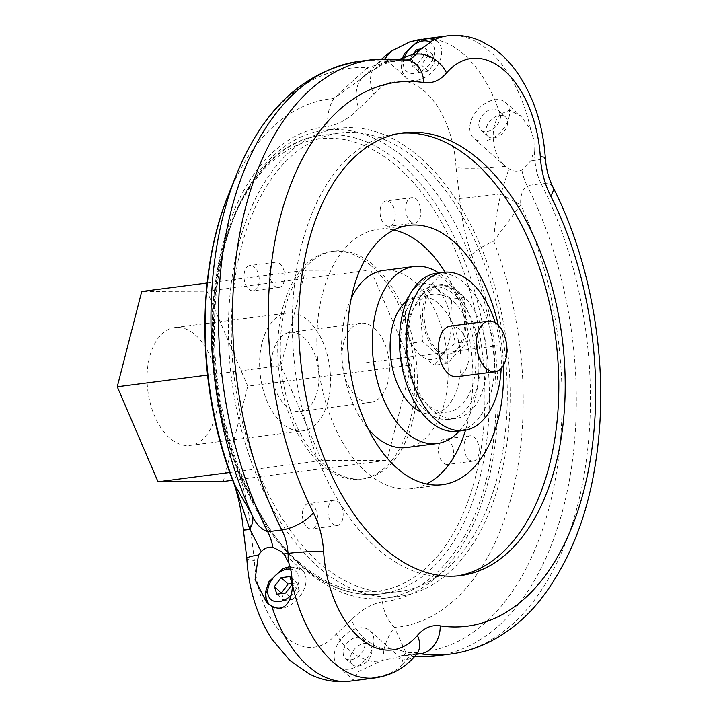 <?xml version="1.0" encoding="UTF-8"?>
<svg xmlns="http://www.w3.org/2000/svg" width="717" height="717" viewBox="0 0 717 717"><rect width="100%" height="100%" fill="white"/><g stroke="black" fill="none" stroke-linecap="round" stroke-linejoin="round"><path stroke-width="0.54" stroke-dasharray="3.58 2.69" d="M244.533 271.815A12.754 7.502 82.6 0 0 245.797 284.9A12.754 7.502 82.6 0 0 253.235 290.779A12.754 7.502 82.6 0 0 259.034 277.174A12.754 7.502 82.6 0 0 249.964 265.478A12.754 7.502 82.6 0 0 244.533 271.815M438.956 445.463A12.754 7.502 82.6 0 0 440.22 458.548A12.754 7.502 82.6 0 0 447.668 464.428A12.754 7.502 82.6 0 0 453.467 450.823A12.754 7.502 82.6 0 0 444.388 439.136A12.754 7.502 82.6 0 0 438.956 445.463M380.593 207.338A12.754 7.502 82.6 0 0 381.856 220.424A12.754 7.502 82.6 0 0 389.295 226.303A12.754 7.502 82.6 0 0 395.094 212.698A12.754 7.502 82.6 0 0 386.024 201.011A12.754 7.502 82.6 0 0 380.593 207.338M302.897 509.939A12.754 7.502 82.6 0 0 304.16 523.025A12.754 7.502 82.6 0 0 311.599 528.904A12.754 7.502 82.6 0 0 317.398 515.299A12.754 7.502 82.6 0 0 308.328 503.612A12.754 7.502 82.6 0 0 302.897 509.939M374.238 265.926A114.801 67.479 -97.4 0 1 417.106 390.156A114.801 67.479 -97.4 0 1 363.546 478.813A114.801 67.479 -97.4 0 1 281.889 373.62A114.801 67.479 -97.4 0 1 334.077 251.102A114.801 67.479 -97.4 0 1 374.238 265.926M437.253 349.627A35.079 20.623 82.6 0 0 449.523 354.153A35.079 20.623 82.6 0 0 465.467 316.717A35.079 20.623 82.6 0 0 440.525 284.577A35.079 20.623 82.6 0 0 424.159 311.662A35.079 20.623 82.6 0 0 437.253 349.627M371.684 266.258A114.801 67.479 -97.4 0 1 414.551 390.487A114.801 67.479 -97.4 0 1 360.992 479.144A114.801 67.479 -97.4 0 1 279.334 373.951A114.801 67.479 -97.4 0 1 331.523 251.434A114.801 67.479 -97.4 0 1 371.684 266.258M232.675 480.273L387.046 460.296L321.79 460.583L280.992 365.58L305.46 270.282L370.725 269.995L411.513 364.998L387.046 460.296M229.798 472.494L321.79 460.583M223.301 481.492L247.768 386.194L411.513 364.998M406.387 299.321L414.005 288.637A38.27 22.496 82.6 0 0 405.526 321.655L406.387 299.321L418.997 297.689L422.77 341.642L447.256 363.51L467.977 341.435L464.213 297.492L439.718 275.615L418.997 297.689M414.005 288.637L427.108 277.246L436.617 288.539A38.27 22.496 82.6 0 0 414.005 288.637M435.721 349.824A35.079 20.623 82.6 0 0 447.991 354.35A35.079 20.623 82.6 0 0 463.935 316.914A35.079 20.623 82.6 0 0 438.983 284.774A35.079 20.623 82.6 0 0 422.618 311.868A35.079 20.623 82.6 0 0 435.721 349.824M422.77 341.642L410.16 343.273L419.66 354.565A38.27 22.496 82.6 0 0 442.272 354.467A38.27 22.496 82.6 0 0 450.742 321.449A38.27 22.496 82.6 0 0 436.617 288.539L451.602 299.123L450.742 321.449L455.376 343.067L442.272 354.467L434.645 365.141L447.256 363.51M410.16 343.273L405.526 321.655A38.27 22.496 82.6 0 0 419.66 354.565L434.645 365.141M280.894 608.518A23.921 16.007 131.8 0 1 270.255 605.731A23.921 16.007 131.8 0 1 274.252 577.23A23.921 16.007 131.8 0 1 302.117 570.051A23.921 16.007 131.8 0 1 305.379 585.404A23.921 16.007 131.8 0 1 280.894 608.518M439.718 275.615L427.108 277.246M350.64 656.18A13.076 8.747 131.8 0 1 359.109 645.3A13.076 8.747 131.8 0 1 369.838 645.076A13.076 8.747 131.8 0 1 367.66 660.653A13.076 8.747 131.8 0 1 352.423 664.578A13.076 8.747 131.8 0 1 350.64 656.18M453.574 301.839A59.421 34.927 -97.4 0 1 475.756 366.145A59.421 34.927 -97.4 0 1 448.035 412.033A59.421 34.927 -97.4 0 1 405.768 357.586A59.421 34.927 -97.4 0 1 432.781 294.176A59.421 34.927 -97.4 0 1 453.574 301.839M406.79 300.997A59.421 34.927 -97.4 0 1 417.939 296.094A59.421 34.927 -97.4 0 1 438.732 303.766A59.421 34.927 -97.4 0 1 460.923 368.063A59.421 34.927 -97.4 0 1 433.193 413.951A59.421 34.927 -97.4 0 1 421.157 412.051M464.213 297.492L451.602 299.123M467.977 341.435L455.376 343.067M365.706 362.766L497.213 345.746M374.534 328.377A39.874 23.437 -97.4 0 1 389.421 371.523A39.874 23.437 -97.4 0 1 370.814 402.309A39.874 23.437 -97.4 0 1 342.457 365.778A39.874 23.437 -97.4 0 1 360.579 323.233A39.874 23.437 -97.4 0 1 374.534 328.377M303.918 337.519A39.874 23.437 -97.4 0 1 318.805 380.664A39.874 23.437 -97.4 0 1 300.199 411.45A39.874 23.437 -97.4 0 1 271.842 374.919A39.874 23.437 -97.4 0 1 289.964 332.374A39.874 23.437 -97.4 0 1 303.918 337.519M308.247 320.651A59.421 34.927 -97.4 0 1 330.429 384.957A59.421 34.927 -97.4 0 1 302.708 430.845A59.421 34.927 -97.4 0 1 260.441 376.398A59.421 34.927 -97.4 0 1 287.454 312.979A59.421 34.927 -97.4 0 1 308.247 320.651M195.669 335.224A59.421 34.927 -97.4 0 1 217.86 399.521A59.421 34.927 -97.4 0 1 190.13 445.409A59.421 34.927 -97.4 0 1 147.872 390.962A59.421 34.927 -97.4 0 1 174.876 327.552A59.421 34.927 -97.4 0 1 195.669 335.224M247.768 386.194L206.971 291.192L141.715 291.478M455.214 295.449A66.833 39.283 -97.4 0 1 480.166 367.776A66.833 39.283 -97.4 0 1 448.985 419.382A66.833 39.283 -97.4 0 1 401.448 358.142A66.833 39.283 -97.4 0 1 431.831 286.818A66.833 39.283 -97.4 0 1 455.214 295.449M461.865 294.588A66.833 39.283 -97.4 0 1 486.825 366.907A66.833 39.283 -97.4 0 1 455.645 418.522A66.833 39.283 -97.4 0 1 408.107 357.281A66.833 39.283 -97.4 0 1 438.481 285.958A66.833 39.283 -97.4 0 1 461.865 294.588M436.832 273.168A79.73 46.865 -97.4 0 1 464.724 283.457A79.73 46.865 -97.4 0 1 494.497 369.739A79.73 46.865 -97.4 0 1 457.294 431.311M495.277 322.856A79.73 46.865 -97.4 0 1 501.174 368.386M450.437 326.074A25.516 15.003 -97.4 0 1 459.364 329.363A25.516 15.003 -97.4 0 1 468.9 356.985A25.516 15.003 -97.4 0 1 456.989 376.694M207.527 375.09L280.992 365.58M206.971 291.192L370.725 269.995M207.141 283.009L305.46 270.282M503.459 365.231A130.745 76.853 82.6 0 0 498.297 325.321M457.41 575.921A223.229 131.211 -97.4 0 1 454.219 576.405A223.229 131.211 -97.4 0 1 295.449 371.863A223.229 131.211 -97.4 0 1 396.922 133.64A223.229 131.211 -97.4 0 1 400.122 133.299M459.238 431.06A89.293 52.484 82.6 0 0 477.621 348.283A89.293 52.484 82.6 0 0 438.768 272.917M318.07 561.752A231.197 135.898 82.6 0 0 398.957 591.597A231.197 135.898 82.6 0 0 504.051 344.868A231.197 135.898 82.6 0 0 339.607 133.021A231.197 135.898 82.6 0 0 231.743 311.563A231.197 135.898 82.6 0 0 318.07 561.752M328.485 506.632A12.754 7.502 -97.4 0 1 333.916 500.296A12.754 7.502 -97.4 0 1 342.986 511.983A12.754 7.502 -97.4 0 1 337.187 525.597A12.754 7.502 -97.4 0 1 329.748 519.717A12.754 7.502 -97.4 0 1 328.485 506.632M406.18 204.031A12.754 7.502 -97.4 0 1 411.612 197.695A12.754 7.502 -97.4 0 1 420.682 209.382A12.754 7.502 -97.4 0 1 414.883 222.996A12.754 7.502 -97.4 0 1 407.444 217.117A12.754 7.502 -97.4 0 1 406.18 204.031M406.333 447.551A89.293 52.484 82.6 0 0 446.915 352.262A89.293 52.484 82.6 0 0 383.407 270.443M351.285 298.2A89.293 52.484 82.6 0 0 368.197 428.891M270.112 268.508A12.754 7.502 -97.4 0 1 275.543 262.171A12.754 7.502 -97.4 0 1 284.622 273.858A12.754 7.502 -97.4 0 1 278.823 287.472A12.754 7.502 -97.4 0 1 271.376 281.593A12.754 7.502 -97.4 0 1 270.112 268.508M421.551 158.744A235.983 138.704 -97.4 0 1 509.67 414.103A235.983 138.704 -97.4 0 1 399.575 596.338A235.983 138.704 -97.4 0 1 231.725 380.109A235.983 138.704 -97.4 0 1 338.989 128.28A235.983 138.704 -97.4 0 1 421.551 158.744M393.776 230.005A130.745 76.853 82.6 0 0 378.083 229.332A130.745 76.853 82.6 0 0 317.084 330.295A130.745 76.853 82.6 0 0 365.912 471.786A130.745 76.853 82.6 0 0 411.648 488.662A130.745 76.853 82.6 0 0 426.66 484.02M465.521 430.2A130.745 76.853 82.6 0 0 445.06 272.146M428.676 38.288L421.856 39.166A121.182 71.225 -97.4 0 1 421.919 39.157A121.182 71.225 -97.4 0 1 500.081 114.236L509.653 110.248L520.874 116.127L530.697 129.544L534.013 140.308L534.174 150.866L530.741 160.841L521.877 170.063C517.575 171.784 513.238 171.399 508.855 168.907L505.279 166.335A38.27 4.006 -3 0 1 456.075 167.76L459.714 198.51C461.434 218.031 465.387 236.771 471.571 254.723A239.263 140.64 -97.4 0 1 382.457 601.787C371.173 604.001 360.875 610.006 351.545 619.811L336.416 633.801A82.912 48.738 -97.4 0 1 285.285 636.472A82.912 48.738 -97.4 0 1 254.347 560.506L250.708 529.746C248.987 510.226 245.035 491.486 238.851 473.534A239.263 140.64 -97.4 0 1 327.965 126.47C339.249 124.256 349.546 118.251 358.876 108.455L374.005 94.456A82.912 48.738 -97.4 0 1 425.136 91.785A82.912 48.738 -97.4 0 1 456.075 167.76M407.48 160.563A235.983 138.704 -97.4 0 1 495.59 415.923A235.983 138.704 -97.4 0 1 385.504 598.157A235.983 138.704 -97.4 0 1 217.654 381.937A235.983 138.704 -97.4 0 1 324.918 130.1A235.983 138.704 -97.4 0 1 407.48 160.563M508.864 117.848A23.921 16.007 -48.2 0 0 505.61 102.495A23.921 16.007 -48.2 0 0 477.737 109.674A23.921 16.007 -48.2 0 0 473.74 138.166A23.921 16.007 -48.2 0 0 493.377 137.763A23.921 16.007 -48.2 0 0 508.864 117.848M500.081 114.236C489.317 126.694 491.208 153.761 505.279 166.335L473.74 138.166M343.568 649.871A13.076 8.747 131.8 0 1 352.038 638.981A13.076 8.747 131.8 0 1 362.775 638.757A13.076 8.747 131.8 0 1 360.588 654.334A13.076 8.747 131.8 0 1 345.352 658.26A13.076 8.747 131.8 0 1 343.568 649.871M373.252 646.026A23.921 16.007 -48.2 0 0 369.99 630.673A23.921 16.007 -48.2 0 0 342.126 637.852A23.921 16.007 -48.2 0 0 338.128 666.344A23.921 16.007 -48.2 0 0 357.756 665.941A23.921 16.007 -48.2 0 0 373.252 646.026M414.677 656.521A299.76 176.194 -97.4 0 1 406.36 655.589A38.27 22.496 82.6 0 0 402.595 655.535A38.27 22.496 82.6 0 0 396.644 657.794L382.735 660.142L358.115 671.73L353.105 679.725L354.763 680.227C360.14 679.967 381.919 677.063 391.276 672.537L398.401 668.486L402.362 664.229L402.569 660.052L406.817 659.506A25.507 18.23 -139.5 0 0 416.335 654.639M396.644 657.794L401.789 659.066L402.569 660.052M382.735 660.142L384.052 649.019A38.27 28.555 47.1 0 1 351.545 619.811M378.056 661.854A38.27 27.067 39.3 0 1 336.416 633.801M246.836 558.525A38.27 4.006 177 0 0 254.347 560.506M416.685 654.254L403.958 655.705L405.795 652.497A38.27 33.036 164.3 0 0 384.052 649.019C386.4 640.308 389.887 633.138 394.529 627.5A38.27 30.948 85 0 1 382.457 601.787M471.571 254.723A38.27 12.108 -21.4 0 1 493.717 241.19L520.766 204.739A294.158 172.905 82.6 0 1 549.572 505.691A294.158 172.905 82.6 0 1 405.795 652.497L394.529 627.5A266.321 156.539 -97.4 0 0 493.717 241.19C494.587 225.389 496.98 209.633 500.905 193.895A38.27 5.835 29.2 0 0 520.766 204.739C520.157 196.108 522.245 189.718 527.04 185.569A299.76 176.194 -97.4 0 1 568.482 485.033A299.76 176.194 -97.4 0 1 435.864 655.947M459.714 198.51A38.27 0.618 -6.7 0 0 500.905 193.895L508.855 168.907M429.322 38.333L420.969 39.453M479.189 121.693A13.076 8.747 131.8 0 1 487.65 110.803A13.076 8.747 131.8 0 1 498.387 110.579A13.076 8.747 131.8 0 1 496.2 126.156A13.076 8.747 131.8 0 1 480.964 130.082A13.076 8.747 131.8 0 1 479.189 121.693M358.912 61.393A299.76 176.194 -97.4 0 1 388.417 61.752A38.27 22.496 82.6 0 0 392.181 61.805A38.27 22.496 82.6 0 0 398.132 59.547L387.359 60.398L385.665 59.502A38.27 27.067 -140.7 0 0 375.081 66.269A38.27 27.067 -140.7 0 0 375.072 66.278A38.27 27.067 -140.7 0 0 374.005 94.456M402.327 58.525L401.17 63.643L401.511 70.06L405.867 77.553A23.921 16.007 131.8 0 1 409.864 49.052A23.921 16.007 131.8 0 1 437.737 41.873A23.921 16.007 131.8 0 1 440.991 57.226A23.921 16.007 131.8 0 1 416.505 80.349A23.921 16.007 131.8 0 1 405.867 77.553L385.038 58.615M464.544 442.156A12.754 7.502 -97.4 0 1 469.976 435.819A12.754 7.502 -97.4 0 1 479.046 447.507A12.754 7.502 -97.4 0 1 473.247 461.121A12.754 7.502 -97.4 0 1 465.808 455.241A12.754 7.502 -97.4 0 1 464.544 442.156M486.251 128.002A13.076 8.747 131.8 0 1 494.721 117.122A13.076 8.747 131.8 0 1 505.458 116.898A13.076 8.747 131.8 0 1 503.271 132.475A13.076 8.747 131.8 0 1 488.035 136.4A13.076 8.747 131.8 0 1 486.251 128.002M281.781 593.551L283.878 600.505L276.807 594.187M283.878 600.505L292.742 599.358L285.671 593.04M292.742 599.358L299.294 590.53L292.222 584.221M299.294 590.53L296.981 582.849L289.91 576.54M296.981 582.849L292.007 583.495M413.368 53.945L410.115 58.337L412.427 66.009L421.282 64.862L427.834 56.043L425.522 48.362L421.488 48.881M419.49 72.327L428.354 71.18L434.905 62.352L432.593 54.671L423.729 55.818L417.177 64.647L419.49 72.327L412.427 66.009M417.177 64.647L410.115 58.337M428.354 71.18L421.282 64.862M434.905 62.352L427.834 56.043M432.593 54.671L425.522 48.362M423.729 55.818L418.307 50.979M398.132 59.547L400.068 59.108M233.93 483.518A38.27 12.108 158.6 0 1 238.851 473.534M243.404 530.248A38.27 0.618 173.3 0 0 250.708 529.746M406.709 59.914A38.27 22.496 -97.4 0 1 406.288 59.977A38.27 22.496 -97.4 0 1 402.524 59.932L388.417 61.752L367.265 67.649A38.27 7.555 52 0 1 367.346 73.717A38.27 7.555 52 0 1 366.683 74.021L358.948 80.519L333.871 98.426A38.27 30.948 -95 0 0 327.965 126.47M387.359 60.398L366.683 74.021A38.27 28.555 -132.9 0 0 363.555 76.423A38.27 28.555 -132.9 0 0 363.546 76.432A38.27 28.555 -132.9 0 0 358.876 108.455M363.546 76.432L358.939 80.528L367.346 73.717L380.942 65.471C385.934 63.311 389.681 62.092 392.181 61.805L407.095 59.977A25.507 20.354 98.6 0 0 402.524 59.932A299.76 176.194 -97.4 0 0 373.019 59.565M236.01 175.755A294.158 172.905 82.6 0 1 367.265 67.649L333.871 98.426A266.321 156.539 -97.4 0 0 227.925 196.082M298.308 561.644A228.006 134.016 82.6 0 0 483.509 364.361A228.006 134.016 82.6 0 0 264.618 168.862A228.006 134.016 82.6 0 0 298.308 561.644M290.896 595.639A18.812 12.592 -48.2 0 0 298.46 583.414A18.812 12.592 -48.2 0 0 290.752 569.101M300.163 564.064A231.197 135.898 82.6 0 0 381.05 593.909A231.197 135.898 82.6 0 0 486.144 347.18A231.197 135.898 82.6 0 0 321.7 135.343A231.197 135.898 82.6 0 0 213.836 313.876A231.197 135.898 82.6 0 0 300.163 564.064M534.174 150.866A121.182 71.225 -97.4 0 1 534.99 160.294A25.507 2.294 176.4 0 0 545.305 157.785M530.741 160.841L534.99 160.294A38.27 22.496 -97.4 0 0 541.156 183.74A25.507 10.674 153.1 0 1 552.861 186.922M402.362 664.229A121.182 71.225 -97.4 0 0 406.817 659.506A38.27 22.496 -97.4 0 1 416.702 653.716A38.27 22.496 -97.4 0 1 417.33 653.644M391.276 672.537A121.182 71.225 -97.4 0 1 375.493 677.843M354.763 680.227A121.182 71.225 -97.4 0 1 349.905 681.15M417.572 653.465L402.219 655.58L414.48 656.736M521.877 170.063A38.27 22.496 82.6 0 0 527.04 185.569L541.156 183.74A299.76 176.194 -97.4 0 1 582.589 483.213A299.76 176.194 -97.4 0 1 449.971 654.128M447.507 35.85A121.182 71.225 -97.4 0 1 530.697 129.544M404.218 57.952A18.812 12.592 -48.2 0 0 414.256 73.475A18.812 12.592 -48.2 0 0 434.072 55.236A18.812 12.592 -48.2 0 0 430.379 42.303M360.992 479.144L363.546 478.813M331.523 251.434L334.077 251.102M266.59 602.459L268.857 604.27M290.08 566.555L302.117 570.051L281.638 551.758M440.525 284.577L438.983 284.774M449.523 354.153L447.991 354.35M433.193 413.951L448.035 412.033M417.939 296.094L432.781 294.176M365.697 362.784L497.213 345.755M300.199 411.45L370.814 402.309M289.964 332.374L360.579 323.233M190.13 445.409L302.708 430.845M174.876 327.552L287.454 312.979M448.985 419.382L455.645 418.522M431.831 286.818L438.481 285.958M339.607 133.021L321.7 135.343C253.289 142.029 204.462 243.305 212.815 356.268C217.493 439.557 251.739 522.568 298.747 563.696C325.258 587.106 352.692 597.18 381.05 593.909L398.957 591.597M333.916 500.296L308.328 503.612M337.187 525.597L311.599 528.904M275.543 262.171L249.964 265.478M278.823 287.472L253.235 290.779M454.219 576.405L460.619 575.572M396.922 133.64L403.312 132.815M408.789 225.362L378.083 229.332M442.353 484.692L411.648 488.662M385.504 598.157L399.575 596.338M324.918 130.1L338.989 128.28M505.61 102.495L520.874 116.127M338.128 666.344L353.105 679.725M369.99 630.673L401.789 659.066M363.555 76.423L375.072 66.278L382.027 58.74M469.976 435.819L444.388 439.136M473.247 461.121L447.668 464.428M411.612 197.695L386.024 201.011M414.883 222.996L389.295 226.303M505.458 116.898L498.387 110.579M488.035 136.4L480.964 130.082M433.561 39.318L437.737 41.873L433.785 38.342M369.838 645.076L362.775 638.757M352.423 664.578L345.352 658.26"/><path stroke-width="1.08" d="M207.141 283.009L141.715 291.478L117.247 386.768L158.036 481.779L223.301 481.492L232.675 480.273M158.036 481.779L229.798 472.494M421.157 412.051A59.421 34.927 -97.4 0 1 390.935 359.504A59.421 34.927 -97.4 0 1 406.79 300.997M497.374 324.442A25.516 15.003 -97.4 0 1 506.91 352.065A25.516 15.003 -97.4 0 1 494.999 371.773A25.516 15.003 -97.4 0 1 476.85 348.39A25.516 15.003 -97.4 0 1 488.447 321.153A25.516 15.003 -97.4 0 1 497.374 324.442M501.174 368.386A79.73 46.865 -97.4 0 1 463.953 430.451L457.294 431.311A79.73 46.865 -97.4 0 1 400.588 358.258A79.73 46.865 -97.4 0 1 436.832 273.168L443.482 272.308A79.73 46.865 -97.4 0 1 471.374 282.597A79.73 46.865 -97.4 0 1 495.277 322.856M463.953 430.451A79.73 46.865 -97.4 0 1 407.238 357.398A79.73 46.865 -97.4 0 1 443.482 272.308M494.999 371.773L456.989 376.694A25.516 15.003 -97.4 0 1 438.84 353.302A25.516 15.003 -97.4 0 1 450.437 326.074L488.447 321.153M117.247 386.768L207.527 375.09M498.297 325.321A130.745 76.853 82.6 0 0 408.789 225.362A130.745 76.853 82.6 0 0 347.79 326.325A130.745 76.853 82.6 0 0 396.609 467.807A130.745 76.853 82.6 0 0 442.353 484.692A130.745 76.853 82.6 0 0 503.459 365.231M400.122 133.299A223.229 131.211 -97.4 0 1 475.012 162.454A223.229 131.211 -97.4 0 1 558.489 401.359A223.229 131.211 -97.4 0 1 457.41 575.921M438.768 272.917A89.293 52.484 82.6 0 0 414.112 266.473A89.293 52.484 82.6 0 0 372.455 335.422A89.293 52.484 82.6 0 0 405.795 432.046A89.293 52.484 82.6 0 0 437.029 443.572A89.293 52.484 82.6 0 0 459.238 431.06M368.197 428.891A89.293 52.484 82.6 0 0 375.09 436.026A89.293 52.484 82.6 0 0 406.333 447.551L437.029 443.572M414.112 266.473L383.407 270.443A89.293 52.484 82.6 0 0 351.285 298.2M481.412 161.63A223.229 131.211 -97.4 0 1 564.763 403.196A223.229 131.211 -97.4 0 1 460.619 575.572A223.229 131.211 -97.4 0 1 301.839 371.039A223.229 131.211 -97.4 0 1 403.312 132.815A223.229 131.211 -97.4 0 1 481.412 161.63M426.66 484.02A130.745 76.853 82.6 0 0 465.521 430.2M445.06 272.146A130.745 76.853 82.6 0 0 393.776 230.005M258.443 555.021L261.23 551.624C264.546 548.138 268.436 546.686 272.899 547.277L281.638 551.758L283.762 553.945L288.826 562.818L291.541 573.044L292.303 584.14C292.787 597.467 286.325 614.03 271.743 606.08L266.59 602.459L255.082 579.694L258.443 555.021A38.27 4.006 177 0 0 246.836 558.525L243.404 530.248A38.27 0.618 173.3 0 1 249.83 529.146A38.27 19.637 150.2 0 0 252.303 515.415C255.664 523.688 260.809 529.146 267.737 531.772A299.76 176.194 -97.4 0 1 226.294 232.308A299.76 176.194 -97.4 0 1 358.912 61.393C303.829 71.01 262.861 109.127 236.01 175.755A294.158 172.905 82.6 0 0 252.303 515.415L234.683 484.746A38.27 12.108 158.6 0 1 233.93 483.518L233.93 483.518C238.591 497.284 241.754 512.852 243.404 530.248M400.068 59.108L411.943 54.734L427.153 44.866L431.715 41.147L433.785 38.342L429.322 38.333M420.969 39.453L417.061 40.08A121.182 71.225 -97.4 0 1 421.856 39.166M385.038 58.615L391.177 51.212L409.568 41.962L417.061 40.08M274.494 586.515L276.807 594.187L285.671 593.04L292.222 584.221L289.91 576.54L281.046 577.687L274.494 586.515L281.781 593.551M292.007 583.495L288.117 583.996L281.046 577.687M288.117 583.996L281.566 592.825M421.488 48.881L416.658 49.509L413.368 53.945M418.307 50.979L416.658 49.509M233.93 483.518C197.865 392.817 194.872 277.578 227.925 196.082A266.321 156.539 -97.4 0 0 234.683 484.746L249.83 529.146L261.23 551.624M290.752 569.101A18.812 12.592 -48.2 0 0 267.701 591.642A18.812 12.592 -48.2 0 0 290.896 595.639M417.33 653.644A38.27 22.496 -97.4 0 1 420.467 653.761A25.507 20.354 -81.4 0 0 440.175 625.842A63.777 37.49 -97.4 0 0 417.411 635.414A95.666 56.231 -97.4 0 1 359.217 637.538A95.666 56.231 -97.4 0 1 323.618 551.642A25.507 2.294 -3.6 0 0 288.01 553.399A121.182 71.225 -97.4 0 0 288.826 562.818M292.303 584.14A121.182 71.225 -97.4 0 0 375.493 677.843C391.724 675.369 405.338 667.635 416.335 654.639A25.507 18.23 -139.5 0 0 417.411 635.414M375.493 677.843L349.905 681.15A121.182 71.225 -97.4 0 1 271.743 606.08M416.685 654.254L420.467 653.761A299.76 176.194 -97.4 0 0 449.971 654.128L435.864 655.947A299.76 176.194 -97.4 0 1 414.677 656.521M431.715 41.147A121.182 71.225 -97.4 0 1 447.507 35.85L428.676 38.288M447.507 35.85C459.095 34.47 470.289 36.235 481.08 41.147L492.104 47.331C501.255 53.596 509.348 61.626 516.383 71.422C533.331 95.746 542.975 124.534 545.305 157.785A25.507 2.294 176.4 0 0 540.313 156.745A63.777 37.49 -97.4 0 0 550.584 195.822A274.252 161.2 -97.4 0 1 583.979 489.953A274.252 161.2 -97.4 0 1 440.175 625.842M545.305 157.785C546.121 168.827 548.639 178.542 552.861 186.922A25.507 10.674 153.1 0 1 550.584 195.822M411.943 54.734L416.183 54.187A121.182 71.225 -97.4 0 1 420.628 49.455M406.709 59.914A38.27 22.496 -97.4 0 0 416.183 54.187A25.507 18.23 40.5 0 1 446.521 72.973A95.666 56.231 -97.4 0 1 504.714 70.849A95.666 56.231 -97.4 0 1 540.313 156.745M272.899 547.277A38.27 22.496 82.6 0 0 267.737 531.772L281.844 529.953A25.507 10.674 -26.9 0 0 313.347 512.565A63.777 37.49 -97.4 0 1 323.618 551.642M446.521 72.973A63.777 37.49 -97.4 0 1 423.756 82.554A274.252 161.2 -97.4 0 0 279.962 218.434A274.252 161.2 -97.4 0 0 313.347 512.565M430.379 42.303A18.812 12.592 -48.2 0 0 404.218 57.952M283.762 553.945L288.01 553.399A38.27 22.496 -97.4 0 0 281.844 529.953A299.76 176.194 -97.4 0 1 240.401 230.48A299.76 176.194 -97.4 0 1 373.019 59.565L407.095 59.977A25.507 20.354 98.6 0 1 423.756 82.554M268.857 604.27L265.899 598.229L265.55 591.821L268.983 581.666L283.09 568.536L290.08 566.555M416.335 654.639L417.572 653.465M349.905 681.15C335.61 682.817 322.032 680.388 309.161 673.863L289.659 660.285L271.644 638.802C256.811 615.32 248.548 588.558 246.836 558.525M435.864 655.947L414.48 656.736M421.919 39.157L409.568 41.962M382.027 58.74L390.846 51.445M552.861 186.922C587.823 255.225 605.211 343.9 599.753 424.831C594.868 496.325 575.321 554.349 541.111 598.892C519.538 626.703 487.04 649.45 449.971 654.128M402.327 58.525L404.594 53.488L418.701 40.367L426.812 38.288L433.561 39.318M227.925 196.082L236.01 175.755M373.019 59.565L358.912 61.393"/></g></svg>
